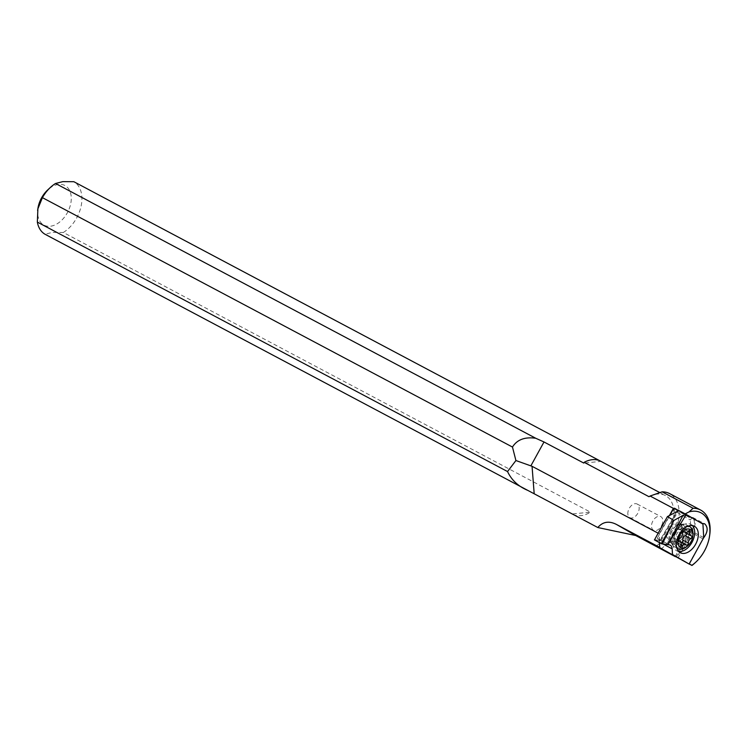 <?xml version="1.0" encoding="UTF-8"?>
<svg xmlns="http://www.w3.org/2000/svg" width="747" height="747" viewBox="0 0 747 747"><rect width="100%" height="100%" fill="white"/><g stroke="black" fill="none" stroke-linecap="round" stroke-linejoin="round"><path stroke-width="0.56" stroke-dasharray="3.73 2.8" d="M660.143 540.567L654.503 539.717L661.067 540.557L660.143 540.567L676.791 512.143M657.239 538.288L661.067 540.557L657.239 538.288A7.554 4.809 -62 0 1 657.453 538.391A7.554 4.809 -62 0 1 659.433 542.079L659.47 542.649L659.433 542.079A7.554 4.809 -62 0 0 657.239 538.288L669.788 515.467M702.936 524.086L691.741 518.129L690.359 520.015L672.842 509.912M691.741 518.129L677.744 509.958M703.73 537.616L692.534 531.659L690.835 528.138L690.359 520.015M675.195 556.58L690.835 528.138M679.751 523.311A10.719 6.835 -62 0 1 680.564 536.019A10.719 6.835 -62 0 1 669.555 542.173A10.719 6.835 -62 0 1 669.424 542.098A10.719 6.835 -62 0 1 668.612 529.39A10.719 6.835 -62 0 1 679.621 523.236A10.719 6.835 -62 0 1 679.751 523.311M677.987 558.121L692.534 531.659M683.075 525.076A10.719 6.835 118 0 0 682.945 525.01A10.719 6.835 118 0 0 680.003 524.525A10.719 6.835 118 0 0 671.88 531.266A10.719 6.835 118 0 0 670.834 541.771A10.719 6.835 118 0 0 672.748 543.863A10.719 6.835 118 0 0 672.879 543.937A10.719 6.835 118 0 0 683.888 537.784A10.719 6.835 118 0 0 683.075 525.076M678.649 551.454A14.987 9.552 -62 0 1 676.689 550.8A14.987 9.552 -62 0 1 676.511 550.698A14.987 9.552 -62 0 1 673.841 547.766A14.987 9.552 -62 0 1 675.297 533.078A14.987 9.552 -62 0 1 686.661 523.666A14.987 9.552 -62 0 1 690.77 524.338A14.987 9.552 -62 0 1 690.956 524.441A14.987 9.552 -62 0 1 692.404 525.599M692.964 534.553A12.456 7.937 -62 0 1 690.751 541.612A12.456 7.937 -62 0 1 686.39 546.907M676.698 547.626A12.456 7.937 -62 0 1 676.997 533.675A12.456 7.937 -62 0 1 688.136 526.112M687.156 539.698A12.456 7.937 118 0 0 686.129 524.73A12.456 7.937 118 0 0 682.067 524.291A12.456 7.937 118 0 0 673.402 531.761A12.456 7.937 118 0 0 671.796 543.611A12.456 7.937 118 0 0 674.429 546.729A12.456 7.937 118 0 0 687.156 539.698M679.798 535.711A9.44 6.013 118 0 0 679.023 524.375A9.44 6.013 118 0 0 669.377 529.698A9.44 6.013 118 0 0 670.152 541.033A9.44 6.013 118 0 0 679.798 535.711M659.75 547.411L659.349 533.825L669.321 515.691M660.161 547.635L688.986 563.705L703.562 537.915M678.678 510.453L701.517 523.302L689.77 517.055L689.192 517.391A8.871 5.659 -62 0 1 689.668 517.316A8.871 5.659 -62 0 1 694.365 522.34A8.871 5.659 -62 0 1 690.051 531.817L676.24 556.907M689.192 517.391L674.765 509.062M675.307 556.646L689.21 564.022M659.349 533.825L658.116 533.181M572.818 513.88L590.503 512.171L63.336 232.476L52.337 232.392L45.025 234.25M600.28 461.011L601.008 461.403L583.771 463.065M63.336 232.476A29.964 19.898 117.9 0 0 81.171 205.883A29.964 19.898 117.9 0 0 73.85 181.708M649.022 496.718A29.964 19.898 -62.1 0 1 665.484 495.597A29.964 19.898 -62.1 0 1 673.178 519.968A29.964 19.898 -62.1 0 1 655.885 546.225M572.856 514.291A29.964 19.898 117.9 0 0 590.503 512.171M660.974 549.045A33.671 22.354 117.9 0 0 678.313 521.004A33.671 22.354 117.9 0 0 669.667 493.627M709.65 535.412A33.671 22.354 -62.1 0 1 709.276 537.438A33.671 22.354 -62.1 0 1 695.13 562.79M37.948 208.254A22.419 14.884 117.9 0 0 50.114 226.266A22.419 14.884 117.9 0 0 70.713 203.763A22.419 14.884 117.9 0 0 58.789 184.397A22.419 14.884 117.9 0 0 47.612 190.027M675.419 508.772L689.77 517.055A9.44 6.013 -62 0 1 690.172 516.989A9.44 6.013 -62 0 1 692.674 517.419A9.44 6.013 -62 0 1 692.796 517.484A9.44 6.013 -62 0 1 690.676 532.331L676.941 557.299M702.722 538.736L690.051 531.817M680.825 544.731L675.307 541.79L674.121 538.223L679.079 540.744M675.307 541.79L675.97 543.564L677.043 542.798L680.797 544.806M686.157 544.927L678.958 541.164L677.043 542.798M680.638 541.986L681.731 542.406M686.521 533.395L684.924 532.546M688.22 531.248L684.485 529.268L684.159 531.892M688.276 531.182L682.749 528.26L684.588 527.896L689.705 530.622M684.485 529.268L684.588 527.896A17.881 13.773 120 0 0 678.649 534.861M684.159 531.724L679.154 529.072L683.897 531.752M680.087 538.27L674.56 535.328L677.576 529.959L682.749 528.26M674.56 535.328L674.121 538.223L679.191 540.931M628.05 511.48A7.741 4.93 118 0 0 629.87 517.68A7.741 4.93 118 0 0 638.946 510.22A7.741 4.93 118 0 0 637.135 504.02A7.741 4.93 118 0 0 628.05 511.48M662.617 522.807A7.741 4.93 -62 0 1 653.532 530.267A7.741 4.93 -62 0 1 651.72 524.067A7.741 4.93 -62 0 1 660.806 516.607A7.741 4.93 -62 0 1 662.617 522.807M661.067 540.557L669.088 544.824M663.224 544.096L659.433 542.079M676.343 512.349L660.227 539.876M682.805 537.326A9.944 6.34 118 0 0 678.743 525.02A9.944 6.34 118 0 0 671.824 530.986A9.944 6.34 118 0 0 670.545 540.445A9.944 6.34 118 0 0 682.805 537.326M670.825 530.463A9.44 6.013 -62 0 1 680.461 525.141A9.44 6.013 -62 0 1 681.245 536.477A9.44 6.013 -62 0 1 671.6 541.808A9.44 6.013 -62 0 1 670.825 530.463M691.19 535.767L685.671 532.826M682.487 533.89L676.969 530.958M657.453 538.391L670.19 545.17M682.945 525.01L679.621 523.236M672.879 543.937L669.555 542.173M670.834 541.771L673.841 547.766M680.003 524.525L686.661 523.666M694.365 526.252L690.77 524.338M680.293 552.715L676.689 550.8M661.095 540.548L678.509 510.817M686.129 524.73L688.491 525.991M679.023 524.375L680.461 525.141L678.743 525.02L682.067 524.291M659.592 492.478L665.484 495.597M692.674 517.419L704.524 523.722M670.152 541.033L671.6 541.808L670.545 540.445L671.796 543.611M674.429 546.729L676.791 547.981M675.988 543.573L681.124 546.309M679.891 541.426L680.75 541.883M680.919 542.21L686.381 545.123M685.961 532.928L691.442 535.842M678.976 528.895L684.448 531.808M673.915 538.176L679.396 541.089M629.87 517.68L653.532 530.267M637.135 504.02L660.806 516.607"/><path stroke-width="1.12" d="M659.76 547.672L689.182 564.078L659.76 547.672L659.47 542.649L659.76 547.672L689.182 564.078L672.496 554.451L672.169 548.858A7.554 4.809 118 0 0 670.19 545.17A7.554 4.809 118 0 0 669.088 544.824L662.309 543.984L671.712 524.721L661.291 543.648L654.447 539.913L667.426 516.597L678.556 510.743L675.475 508.744L672.842 509.912L669.788 515.467M689.182 564.078L703.73 537.616L702.936 524.086L686.25 514.459L667.855 544.666L661.291 543.648L654.503 539.717M680.106 552.612A14.987 9.552 118 0 0 680.293 552.715A14.987 9.552 118 0 0 695.681 544.115A14.987 9.552 118 0 0 694.551 526.346A14.987 9.552 118 0 0 694.365 526.252A14.987 9.552 118 0 0 678.967 534.852A14.987 9.552 118 0 0 680.106 552.612M676.343 512.349L677.744 509.958L686.25 514.459L682.982 515.393L673.925 520.435L671.712 524.721M692.404 525.599A14.987 9.552 -62 0 1 692.161 542.051A14.987 9.552 -62 0 1 678.649 551.454M673.925 520.435L667.426 516.597M664.867 520.958L654.447 539.913M687.473 546.038A10.197 6.499 -62 0 1 679.107 546.104A10.197 6.499 -62 0 1 679.789 535.216A10.197 6.499 -62 0 1 688.379 528.969A10.197 6.499 -62 0 1 692.852 535.935A10.197 6.499 -62 0 1 691.05 541.715A10.197 6.499 -62 0 1 687.473 546.038L686.39 546.907A12.456 7.937 -62 0 1 678.024 548.643A12.456 7.937 -62 0 1 676.698 547.626M679.256 539.129A1.634 1.036 118 0 0 679.396 541.089A1.634 1.036 118 0 0 679.639 541.164A3.511 2.241 -62 0 1 680.162 541.323A3.511 2.241 -62 0 1 680.825 544.731A1.634 1.036 118 0 0 681.124 546.309A1.634 1.036 118 0 0 682.553 545.749A3.511 2.241 -62 0 1 685.662 544.498A3.511 2.241 -62 0 1 686.157 544.927A1.634 1.036 118 0 0 686.381 545.123A1.634 1.036 118 0 0 688.052 544.199A1.634 1.036 118 0 0 688.342 543.032A3.511 2.241 -62 0 1 688.967 540.511A3.511 2.241 -62 0 1 690.751 538.662A1.634 1.036 118 0 0 691.573 537.803A1.634 1.036 118 0 0 691.442 535.842A1.634 1.036 118 0 0 691.19 535.767A3.511 2.241 -62 0 1 690.667 535.599A3.511 2.241 -62 0 1 690.004 532.2A1.634 1.036 118 0 0 689.705 530.622A1.634 1.036 118 0 0 688.276 531.182A3.511 2.241 -62 0 1 685.167 532.434A3.511 2.241 -62 0 1 684.672 532.004A1.634 1.036 118 0 0 684.448 531.808A1.634 1.036 118 0 0 682.777 532.723A1.634 1.036 118 0 0 682.487 533.89A3.511 2.241 -62 0 1 681.862 536.411A3.511 2.241 -62 0 1 680.087 538.27A1.634 1.036 118 0 0 679.256 539.129M688.136 526.112A12.456 7.937 -62 0 1 689.724 526.644A12.456 7.937 -62 0 1 692.964 534.553L692.852 535.935M669.321 515.691L673.355 508.362L674.765 509.062M673.355 508.362L650.077 496.017L662.103 491.834L693.076 508.259L689.089 511.882A31.411 20.851 -62.1 0 1 692.422 511.256A31.411 20.851 -62.1 0 1 709.482 536.505A31.411 20.851 -62.1 0 1 695.933 562.033A31.411 20.851 -62.1 0 1 691.843 565.348L689.285 563.873M675.419 508.772L673.458 508.305M674.42 508.193L675.475 508.754M685.186 513.889L689.089 511.882M701.554 523.292L704.645 523.787C708.287 527.298 707.932 532.004 703.562 537.915M659.75 547.411L616.471 524.45L635.716 535.524L675.307 556.646M689.21 564.022L691.843 565.348M616.471 524.45C609.02 520.659 602.801 521.695 597.805 527.531L45.025 234.25A29.964 19.898 117.9 0 1 37.35 222.083L507.54 471.553C511.602 480.181 518.381 486.474 527.886 490.434M658.116 533.181L532.051 466.296L515.916 460.535L512.47 447.051L42.411 197.656L37.892 208.815L37.35 222.083M650.077 496.017L649.022 496.718L584.182 462.318L583.771 463.065L544.003 441.972L530.921 465.745M507.54 471.553L515.916 460.535M37.593 210.467L37.948 208.254A22.419 14.884 117.9 0 1 38.19 206.91A22.419 14.884 117.9 0 1 47.612 190.027L50.292 187.525A29.964 19.898 117.9 0 1 55.539 183.482L535.739 438.256C524.814 436.724 517.055 439.656 512.47 447.051M535.739 438.256L544.003 441.972M50.292 187.525A29.964 19.898 117.9 0 0 42.411 197.656M55.539 183.482L62.851 181.624L73.85 181.708L600.28 461.011M601.008 461.403A29.964 19.898 117.9 0 0 600.644 461.198A29.964 19.898 117.9 0 0 584.182 462.318M635.716 535.524L597.805 527.531M693.076 508.259A33.671 22.354 -62.1 0 1 700.639 510.052L669.667 493.627A33.671 22.354 117.9 0 0 662.103 491.834M695.933 562.033L695.13 562.79A33.671 22.354 -62.1 0 1 691.946 565.47M700.639 510.052A33.671 22.354 -62.1 0 1 709.65 535.412L709.482 536.505M680.797 544.806L682.553 545.749M681.731 542.406L682.758 541.64L682.823 540.1C682.31 537.896 683.113 536.439 685.232 535.72L686.624 534.6L686.521 533.395M684.159 531.892L690.667 535.599M662.309 543.984L661.291 543.648M672.496 554.451L672.169 548.858A7.554 4.809 118 0 0 669.088 544.824L667.855 544.666L682.982 515.393M672.169 548.858L663.224 544.096M532.051 466.296L534.161 493.365M688.342 543.032L682.823 540.1M690.751 538.662L685.232 535.72M690.004 532.2L688.22 531.248M684.672 532.004L684.159 531.724M688.491 525.991L689.724 526.644M600.644 461.198L659.592 492.478M676.791 547.981L678.024 548.643M679.079 540.744L680.162 541.323M680.75 541.883L685.662 544.498M683.897 531.752L685.167 532.434"/></g></svg>
